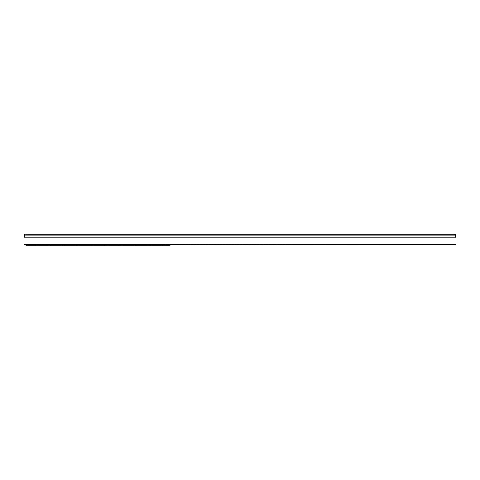 <?xml version="1.0" encoding="UTF-8"?>
<svg xmlns="http://www.w3.org/2000/svg" width="480" height="480" viewBox="0 0 480 480"><rect width="100%" height="100%" fill="white"/><g stroke="black" fill="none" stroke-linecap="round" stroke-linejoin="round"><path stroke-width="0.72" d="M170.016 244.608L170.016 245.76L26.016 245.76L26.016 244.434L24 244.242L456 244.242L292.128 244.434M292.128 244.608L277.728 244.434M277.728 244.608L263.328 244.434M263.328 244.608L248.928 244.434M248.928 244.608L234.528 244.434M220.128 244.434L234.528 244.608M205.728 244.434L220.128 244.608M191.328 244.434L205.728 244.608M176.928 244.434L191.328 244.608M165.408 244.608L176.928 244.608M151.008 244.608L162.528 244.608M136.608 244.608L148.128 244.608M122.208 244.608L133.728 244.608M107.808 244.608L119.328 244.608M93.408 244.608L104.928 244.608M79.008 244.608L90.528 244.608M64.608 244.608L76.128 244.608M50.208 244.608L61.728 244.608M47.328 244.608L35.808 244.434M455.994 244.32L456 242.88M454.788 235.116L453.732 234.24L455.136 234.36L456 235.68L456 237.792L455.58 235.962L454.788 235.116L25.212 235.116L25.884 234.588M454.116 234.588L453.732 234.24L26.268 234.24M454.56 234.24L453.732 234.24M24.864 235.488L24.864 234.36L24 235.68L24 244.242M24.006 244.32L24 242.88M25.212 235.116L24.42 235.962L24 237.792L456 237.792L456 244.242M455.136 234.36L455.136 235.488"/></g></svg>
